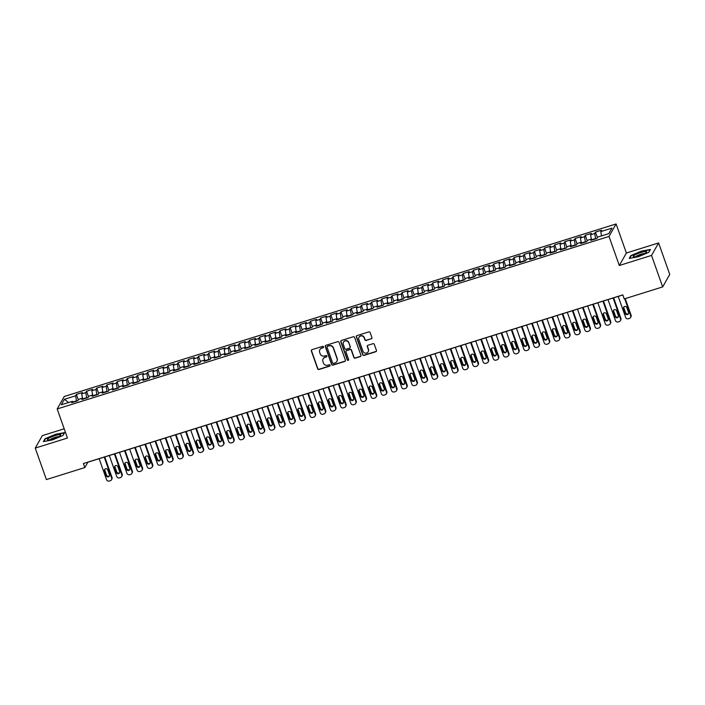 <?xml version="1.0" encoding="UTF-8"?>
<svg xmlns="http://www.w3.org/2000/svg" width="705" height="705" viewBox="0 0 705 705"><rect width="100%" height="100%" fill="white"/><g stroke="black" fill="none" stroke-linecap="round" stroke-linejoin="round"><path stroke-width="1.06" d="M323.551 346.825A0.749 0.723 -150.4 0 0 322.608 346.358L311.998 349.671A1.066 1.031 -150.4 0 0 311.346 350.975L317.664 368.803A1.066 1.031 -150.4 0 0 319.012 369.482L329.623 366.168A0.749 0.723 -150.4 0 0 330.081 365.252A0.749 0.723 -150.4 0 0 329.138 364.776L327.763 365.208A3.419 3.296 -150.4 0 1 323.445 363.04L322.916 361.55A3.419 3.296 -150.4 0 1 324.987 357.382L326.362 356.95A0.749 0.723 -150.4 0 0 326.82 356.043A0.749 0.723 -150.4 0 0 325.869 355.567L324.494 355.999A3.419 3.296 -150.4 0 1 320.176 353.822L319.656 352.341A3.419 3.296 -150.4 0 1 321.727 348.173L323.101 347.741A0.749 0.723 -150.4 0 0 323.551 346.825M371.262 338.902A1.066 1.031 -150.4 0 0 371.914 337.598L370.143 332.593A1.066 1.031 -150.4 0 0 368.794 331.914L357.003 335.598A1.066 1.031 -150.4 0 0 356.351 336.902L362.67 354.738A1.066 1.031 -150.4 0 0 364.018 355.417L375.809 351.724A1.066 1.031 -150.4 0 0 376.452 350.42L374.311 344.384A1.066 1.031 -150.4 0 0 372.963 343.705L367.922 345.283A1.066 1.031 -150.4 0 0 367.27 346.587L368.336 349.583A2.855 2.749 -150.4 0 1 365.428 353.179A2.855 2.749 -150.4 0 1 362.987 351.249L358.827 339.51A2.855 2.749 -150.4 0 1 361.736 335.915A2.855 2.749 -150.4 0 1 364.177 337.845L364.864 339.801A1.066 1.031 -150.4 0 0 366.221 340.48L371.412 338.647A1.066 1.031 -150.4 0 0 371.905 338.303M651.526 255.421L658.602 242.943L626.384 253.016L619.307 265.494L651.526 255.421L662.674 286.909L624.251 298.92L622.823 294.884L83.393 463.529L84.82 467.565L87.852 462.224L622.85 294.954M619.307 265.494L609.014 236.431L57.175 408.962L64.252 396.483L616.091 223.952L609.014 236.431M64.19 428.79L42.326 435.619L35.25 448.098L67.46 438.025L57.175 408.962M35.25 448.098L46.398 479.585L84.82 467.565M339.07 342.304A1.066 1.031 -150.4 0 0 337.721 341.634L325.93 345.318A1.066 1.031 -150.4 0 0 325.287 346.622L331.597 364.45A1.066 1.031 -150.4 0 0 332.945 365.128L344.736 361.445A1.066 1.031 -150.4 0 0 345.38 360.14L339.07 342.304M341.467 340.462L353.258 336.77A1.066 1.031 -150.4 0 1 354.606 337.448L360.916 355.285A1.066 1.031 -150.4 0 1 360.273 356.58L355.223 358.158A1.066 1.031 -150.4 0 1 353.875 357.479L351.319 350.253A1.066 1.031 -150.4 0 0 349.962 349.574L346.622 350.623A1.066 1.031 -150.4 0 0 345.97 351.927L348.64 359.453A0.749 0.723 -150.4 0 1 347.873 360.396A0.749 0.723 -150.4 0 1 347.239 359.885L340.815 341.758A1.066 1.031 -150.4 0 1 341.467 340.462M78.317 399.867L76.387 394.421L75.602 395.805L64.411 399.303L61.291 404.802L72.483 401.304L71.698 402.696L77.806 400.784L78.59 399.391L82.661 398.122L81.877 399.506L87.984 397.602L88.768 396.21L92.84 394.941L92.055 396.325L98.162 394.421L98.947 393.029L103.018 391.76L102.234 393.143L108.332 391.24L109.125 389.847L113.197 388.578L112.403 389.962L118.51 388.058L119.304 386.666L123.375 385.397L122.582 386.781L128.689 384.868L129.482 383.485L133.553 382.216L132.76 383.599L138.867 381.687L139.66 380.303L143.732 379.026L142.939 380.418L149.046 378.506L149.839 377.122L153.91 375.844L153.117 377.237L159.224 375.324L160.009 373.941L164.08 372.663L163.296 374.055L169.403 372.143L170.187 370.76L174.258 369.482L173.474 370.874L179.581 368.962L180.365 367.578L184.437 366.3L183.653 367.693L189.76 365.78L190.544 364.388L194.615 363.119L193.831 364.503L199.938 362.599L200.722 361.207L204.794 359.938L204.009 361.321L210.116 359.418L210.901 358.025L214.972 356.756L214.188 358.14L220.295 356.236L221.079 354.844L225.151 353.575L224.366 354.959L230.473 353.055L231.258 351.663L235.329 350.394L234.545 351.777L240.652 349.865L241.436 348.481L245.507 347.212L244.723 348.596L250.83 346.684L251.614 345.3L255.686 344.022L254.902 345.415L261.009 343.502L261.793 342.119L265.864 340.841L265.08 342.233L271.187 340.321L271.971 338.938L276.043 337.66L275.258 339.052L281.357 337.14L282.15 335.756L286.221 334.478L285.428 335.871L291.535 333.958L292.328 332.575L296.4 331.297L295.606 332.689L301.714 330.777L302.507 329.385L306.578 328.116L305.785 329.499L311.892 327.596L312.685 326.204L316.757 324.935L315.963 326.318L322.07 324.415L322.864 323.022L326.935 321.753L326.142 323.137L332.249 321.233L333.042 319.841L337.105 318.572L336.32 319.955L342.427 318.052L343.212 316.66L347.283 315.391L346.499 316.774L352.606 314.862L353.39 313.478L357.461 312.209L356.677 313.593L362.784 311.68L363.568 310.297L367.64 309.019L366.856 310.411L372.963 308.499L373.747 307.116L377.818 305.838L377.034 307.23L383.141 305.318L383.925 303.934L387.997 302.656L387.212 304.049L393.32 302.137L394.104 300.753L398.175 299.475L397.391 300.868L403.498 298.955L404.282 297.572L408.354 296.294L407.569 297.686L413.676 295.774L414.461 294.382L418.532 293.113L417.748 294.496L423.855 292.593L424.639 291.2L428.711 289.931L427.926 291.315L434.033 289.411L434.818 288.019L438.889 286.75L438.105 288.133L444.212 286.23L444.996 284.838L449.067 283.569L448.283 284.952L454.39 283.04L455.174 281.656L459.246 280.387L458.453 281.771L464.56 279.859L465.353 278.475L469.424 277.206L468.631 278.59L474.738 276.677L475.531 275.294L479.603 274.016L478.81 275.408L484.917 273.496L485.71 272.112L489.781 270.835L488.988 272.227L495.095 270.315L495.888 268.931L499.96 267.653L499.166 269.046L505.274 267.133L506.067 265.75L510.138 264.472L509.345 265.864L515.452 263.952L516.236 262.568L520.308 261.291L519.523 262.683L525.63 260.771L526.415 259.378L530.486 258.109L529.702 259.493L535.809 257.589L536.593 256.197L540.664 254.928L539.88 256.312L545.987 254.408L546.772 253.016L550.843 251.747L550.059 253.13L556.166 251.227L556.95 249.834L561.021 248.565L560.237 249.949L566.344 248.037L567.128 246.653L571.2 245.384L570.415 246.768L576.523 244.855L577.307 243.472L581.378 242.203L580.594 243.586L586.701 241.674L587.485 240.29L591.557 239.013L590.772 240.405L596.879 238.493L597.664 237.109L608.856 233.611L611.975 228.112L600.783 231.61L601.506 235.902M76.387 394.421L82.494 392.509L81.709 393.892L85.781 392.623L86.741 397.99M88.495 396.686L86.565 391.24L85.781 392.623M86.565 391.24L92.672 389.327L91.888 390.711L95.959 389.442L96.92 394.809M98.674 393.505L96.744 388.058L95.959 389.442M96.744 388.058L102.851 386.146L102.066 387.53L106.138 386.261L107.098 391.627M108.852 390.323L106.922 384.868L106.138 386.261M106.922 384.868L113.029 382.965L112.245 384.348L116.316 383.079L117.277 388.437M119.03 387.142L117.1 381.687L116.316 383.079M117.1 381.687L123.208 379.783L122.423 381.167L126.495 379.898L127.455 385.256M129.209 383.961L127.279 378.506L126.495 379.898M127.279 378.506L133.386 376.602L132.602 377.986L136.673 376.717L137.634 382.075M139.387 380.779L137.457 375.324L136.673 376.717M137.457 375.324L143.564 373.421L142.78 374.804L146.851 373.535L147.812 378.893M149.566 377.598L147.636 372.143L146.851 373.535M147.636 372.143L153.743 370.231L152.959 371.623L157.03 370.345L157.99 375.712M159.744 374.417L157.814 368.962L157.03 370.345M157.814 368.962L163.921 367.049L163.128 368.442L167.2 367.164L168.169 372.531M169.923 371.235L167.993 365.78L167.2 367.164M167.993 365.78L174.1 363.868L173.307 365.26L177.378 363.983L178.339 369.349M180.101 368.045L178.171 362.599L177.378 363.983M178.171 362.599L184.278 360.687L183.485 362.079L187.556 360.801L188.517 366.168M190.279 364.864L188.35 359.418L187.556 360.801M188.35 359.418L194.457 357.505L193.663 358.889L197.735 357.62L198.695 362.987M200.458 361.683L198.528 356.236L197.735 357.62M198.528 356.236L204.635 354.324L203.842 355.708L207.913 354.439L208.874 359.806M210.636 358.501L208.706 353.055L207.913 354.439M208.706 353.055L214.813 351.143L214.02 352.526L218.092 351.257L219.052 356.624M220.815 355.32L218.876 349.865L218.092 351.257M218.876 349.865L224.983 347.962L224.199 349.345L228.27 348.076L229.231 353.434M230.984 352.139L229.055 346.684L228.27 348.076M229.055 346.684L235.162 344.78L234.377 346.164L238.449 344.895L239.409 350.253M241.163 348.957L239.233 343.502L238.449 344.895M239.233 343.502L245.34 341.599L244.556 342.982L248.627 341.714L249.588 347.071M251.341 345.776L249.411 340.321L248.627 341.714M249.411 340.321L255.518 338.418L254.734 339.801L258.805 338.532L259.766 343.89M261.52 342.595L259.59 337.14L258.805 338.532M259.59 337.14L265.697 335.227L264.913 336.62L268.984 335.342L269.945 340.709M271.698 339.413L269.768 333.958L268.984 335.342M269.768 333.958L275.875 332.046L275.091 333.439L279.162 332.161L280.123 337.528M281.877 336.232L279.947 330.777L279.162 332.161M279.947 330.777L286.054 328.865L285.269 330.257L289.341 328.979L290.301 334.346M292.055 333.042L290.125 327.596L289.341 328.979M290.125 327.596L296.232 325.684L295.448 327.076L299.519 325.798L300.48 331.165M302.233 329.861L300.304 324.415L299.519 325.798M300.304 324.415L306.411 322.502L305.626 323.886L309.698 322.617L310.658 327.984M312.412 326.679L310.482 321.233L309.698 322.617M310.482 321.233L316.589 319.321L315.805 320.704L319.876 319.435L320.837 324.802M322.59 323.498L320.66 318.052L319.876 319.435M320.66 318.052L326.767 316.14L325.983 317.523L330.055 316.254L331.015 321.621M332.769 320.317L330.839 314.862L330.055 316.254M330.839 314.862L336.946 312.958L336.153 314.342L340.224 313.073L341.194 318.431M342.947 317.135L341.017 311.68L340.224 313.073M341.017 311.68L347.124 309.777L346.331 311.161L350.403 309.892L351.363 315.25M353.126 313.954L351.196 308.499L350.403 309.892M351.196 308.499L357.303 306.596L356.51 307.979L360.581 306.71L361.542 312.068M363.304 310.773L361.374 305.318L360.581 306.71M361.374 305.318L367.481 303.414L366.688 304.798L370.76 303.529L371.72 308.887M373.483 307.591L371.553 302.137L370.76 303.529M371.553 302.137L377.66 300.224L376.867 301.617L380.938 300.339L381.899 305.706M383.661 304.41L381.731 298.955L380.938 300.339M381.731 298.955L387.838 297.043L387.045 298.435L391.116 297.157L392.077 302.524M393.839 301.229L391.91 295.774L391.116 297.157M391.91 295.774L398.008 293.862L397.223 295.254L401.295 293.976L402.255 299.343M404.018 298.039L402.079 292.593L401.295 293.976M402.079 292.593L408.186 290.68L407.402 292.073L411.473 290.795L412.434 296.162M414.188 294.857L412.258 289.411L411.473 290.795M412.258 289.411L418.365 287.499L417.58 288.883L421.652 287.614L422.612 292.98M424.366 291.676L422.436 286.23L421.652 287.614M422.436 286.23L428.543 284.318L427.759 285.701L431.83 284.432L432.791 289.799M434.544 288.495L432.614 283.049L431.83 284.432M432.614 283.049L438.721 281.136L437.937 282.52L442.009 281.251L442.969 286.618M444.723 285.313L442.793 279.859L442.009 281.251M442.793 279.859L448.9 277.955L448.116 279.339L452.187 278.07L453.148 283.428M454.901 282.132L452.971 276.677L452.187 278.07M452.971 276.677L459.078 274.774L458.294 276.157L462.365 274.888L463.326 280.246M465.08 278.951L463.15 273.496L462.365 274.888M463.15 273.496L469.257 271.592L468.473 272.976L472.544 271.707L473.504 277.065M475.258 275.77L473.328 270.315L472.544 271.707M473.328 270.315L479.435 268.411L478.651 269.795L482.722 268.517L483.683 273.884M485.437 272.588L483.507 267.133L482.722 268.517M483.507 267.133L489.614 265.221L488.829 266.613L492.901 265.336L493.861 270.702M495.615 269.407L493.685 263.952L492.901 265.336M493.685 263.952L499.792 262.04L499.008 263.432L503.079 262.154L504.04 267.521M505.793 266.226L503.863 260.771L503.079 262.154M503.863 260.771L509.971 258.858L509.186 260.251L513.258 258.973L514.218 264.34M515.972 263.036L514.042 257.589L513.258 258.973M514.042 257.589L520.149 255.677L519.356 257.069L523.427 255.792L524.397 261.158M526.15 259.854L524.22 254.408L523.427 255.792M524.22 254.408L530.327 252.496L529.534 253.879L533.606 252.61L534.566 257.977M536.329 256.673L534.399 251.227L533.606 252.61M534.399 251.227L540.506 249.314L539.713 250.698L543.784 249.429L544.745 254.796M546.507 253.492L544.577 248.045L543.784 249.429M544.577 248.045L550.684 246.133L549.891 247.517L553.963 246.248L554.923 251.614M556.686 250.31L554.756 244.855L553.963 246.248M554.756 244.855L560.863 242.952L560.07 244.335L564.141 243.066L565.102 248.424M566.864 247.129L564.934 241.674L564.141 243.066M564.934 241.674L571.032 239.77L570.248 241.154L574.319 239.885L575.28 245.243M577.042 243.948L575.104 238.493L574.319 239.885M575.104 238.493L581.211 236.589L580.426 237.973L584.498 236.704L585.458 242.062M587.212 240.766L585.282 235.311L584.498 236.704M585.282 235.311L591.389 233.399L590.605 234.791L594.676 233.514L595.637 238.88M597.391 237.585L595.461 232.13L594.676 233.514M595.461 232.13L601.568 230.218L600.783 231.61M591.557 239.013L592.182 239.964M581.378 242.203L582.004 243.146M595.531 238.572L591.997 239.674M590.605 234.791L591.328 239.092M571.2 245.384L571.826 246.327M585.353 241.753L581.819 242.855M580.426 237.973L581.149 242.273M561.021 248.565L561.656 249.508M575.174 244.935L571.64 246.045M570.248 241.154L570.971 245.455M550.843 251.747L551.477 252.69M564.996 248.116L561.462 249.226M560.07 244.335L560.792 248.636M540.664 254.928L541.299 255.871M554.817 251.297L551.284 252.408M549.891 247.517L550.614 251.817M530.486 258.109L531.121 259.052M544.639 254.487L541.105 255.589M539.713 250.698L540.444 254.999M520.308 261.291L520.942 262.234M534.461 257.669L530.927 258.77M529.534 253.879L530.266 258.18M510.138 264.472L510.764 265.415M524.282 260.85L520.748 261.952M519.356 257.069L520.087 261.361M499.96 267.653L500.585 268.596M514.104 264.031L510.57 265.133M509.186 260.251L509.909 264.542M489.781 270.835L490.407 271.786M503.925 267.213L500.391 268.314M499.008 263.432L499.73 267.724M479.603 274.016L480.228 274.968M493.747 270.394L490.213 271.495M488.829 266.613L489.552 270.905M469.424 277.206L470.05 278.149M483.568 273.575L480.043 274.677M478.651 269.795L479.374 274.095M459.246 280.387L459.872 281.33M473.39 276.757L469.865 277.858M468.473 272.976L469.195 277.276M449.067 283.569L449.693 284.512M463.211 279.938L459.686 281.048M458.294 276.157L459.017 280.458M438.889 286.75L439.515 287.693M453.042 283.119L449.508 284.23M448.116 279.339L448.838 283.639M428.711 289.931L429.336 290.874M442.863 286.3L439.33 287.411M437.937 282.52L438.66 286.82M418.532 293.113L419.158 294.055M432.685 289.491L429.151 290.592M427.759 285.701L428.481 290.002M408.354 296.294L408.979 297.237M422.506 292.672L418.973 293.774M417.58 288.883L418.303 293.183M398.175 299.475L398.801 300.418M412.328 295.853L408.794 296.955M407.402 292.073L408.125 296.364M387.997 302.656L388.631 303.599M402.15 299.035L398.616 300.136M397.223 295.254L397.946 299.546M377.818 305.838L378.453 306.79M391.971 302.216L388.437 303.317M387.045 298.435L387.768 302.727M367.64 309.019L368.274 309.971M381.793 305.397L378.259 306.499M376.867 301.617L377.589 305.908M357.461 312.209L358.096 313.152M371.614 308.579L368.08 309.68M366.688 304.798L367.411 309.098M347.283 315.391L347.918 316.333M361.436 311.76L357.902 312.87M356.51 307.979L357.241 312.28M337.105 318.572L337.739 319.515M351.257 314.941L347.724 316.051M346.331 311.161L347.063 315.461M326.935 321.753L327.561 322.696M341.079 318.122L337.545 319.233M336.153 314.342L336.884 318.642M316.757 324.935L317.382 325.877M330.901 321.304L327.367 322.414M325.983 317.523L326.706 321.824M306.578 328.116L307.204 329.059M320.722 324.494L317.188 325.595M315.805 320.704L316.527 325.005M296.4 331.297L297.025 332.24M310.544 327.675L307.019 328.777M305.626 323.886L306.349 328.186M286.221 334.478L286.847 335.421M300.365 330.856L296.84 331.958M295.448 327.076L296.171 331.368M276.043 337.66L276.668 338.603M290.187 334.038L286.662 335.139M285.269 330.257L285.992 334.549M265.864 340.841L266.49 341.793M280.008 337.219L276.483 338.321M275.091 333.439L275.814 337.73M255.686 344.022L256.312 344.974M269.839 340.4L266.305 341.502M264.913 336.62L265.635 340.912M245.507 347.212L246.133 348.155M259.66 343.582L256.126 344.683M254.734 339.801L255.457 344.102M235.329 350.394L235.955 351.337M249.482 346.763L245.948 347.873M244.556 342.982L245.278 347.283M225.151 353.575L225.776 354.518M239.303 349.944L235.77 351.055M234.377 346.164L235.1 350.464M214.972 356.756L215.598 357.699M229.125 353.126L225.591 354.236M224.199 349.345L224.921 353.646M204.794 359.938L205.428 360.881M218.947 356.307L215.413 357.417M214.02 352.526L214.743 356.827M194.615 363.119L195.25 364.062M208.768 359.497L205.234 360.599M203.842 355.708L204.565 360.008M184.437 366.3L185.071 367.243M198.59 362.678L195.056 363.78M193.663 358.889L194.386 363.19M174.258 369.482L174.893 370.425M188.411 365.86L184.877 366.961M183.485 362.079L184.216 366.371M164.08 372.663L164.714 373.606M178.233 369.041L174.699 370.143M173.307 365.26L174.038 369.552M153.91 375.844L154.536 376.796M168.054 372.222L164.521 373.324M163.128 368.442L163.86 372.733M143.732 379.026L144.358 379.977M157.876 375.404L154.342 376.505M152.959 371.623L153.681 375.915M133.553 382.216L134.179 383.159M147.697 378.585L144.164 379.687M142.78 374.804L143.503 379.105M123.375 385.397L124.001 386.34M137.519 381.766L133.985 382.877M132.602 377.986L133.324 382.286M113.197 388.578L113.822 389.521M127.341 384.948L123.816 386.058M122.423 381.167L123.146 385.468M103.018 391.76L103.644 392.703M117.162 388.129L113.637 389.239M112.245 384.348L112.967 388.649M92.84 394.941L93.465 395.884M106.984 391.31L103.459 392.421M102.066 387.53L102.789 391.83M82.661 398.122L83.287 399.065M96.814 394.5L93.28 395.602M91.888 390.711L92.611 395.012M72.483 401.304L73.108 402.247M86.636 397.682L83.102 398.783M81.709 393.892L82.432 398.193M662.674 286.909L669.75 274.43L658.602 242.943M626.384 253.016L616.091 223.952M75.602 395.805L76.563 401.171M76.457 400.863L72.923 401.965M64.411 399.303L68.588 402.52M64.631 432.614L55.616 434.262L44.988 438.757L43.375 441.594L52.399 439.938L63.018 435.452L64.631 432.614M630.825 255.589L629.221 258.427L638.236 256.779L648.864 252.284L650.468 249.447L641.453 251.103L630.825 255.589L630.993 256.065M323.569 347.283A0.749 0.723 -150.4 0 1 323.243 347.486L321.868 347.918A3.419 3.296 -150.4 0 0 319.955 349.53M323.216 358.739A3.419 3.296 -150.4 0 1 325.137 357.127L326.503 356.695A0.749 0.723 -150.4 0 0 326.829 356.492M311.495 350.015A1.066 1.031 -150.4 0 0 311.495 350.72L317.805 368.548A1.066 1.031 -150.4 0 0 319.154 369.226L329.773 365.913A0.749 0.723 -150.4 0 0 330.09 365.71M325.437 345.661A1.066 1.031 -150.4 0 0 325.428 346.367L331.738 364.194A1.066 1.031 -150.4 0 0 333.095 364.873L344.877 361.189A1.066 1.031 -150.4 0 0 345.38 360.845M327.525 346.358A0.749 0.723 -150.4 0 0 327.067 347.274L332.61 362.925A0.749 0.723 -150.4 0 0 333.553 363.392L335.007 362.943A3.419 3.296 -150.4 0 0 337.078 358.774L333.289 348.076A3.419 3.296 -150.4 0 0 328.971 345.908L327.666 346.102A0.749 0.723 -150.4 0 0 327.199 346.56M336.919 361.33A3.419 3.296 -150.4 0 0 337.219 358.519L337.078 358.774M327.666 346.102L329.112 345.653A3.419 3.296 -150.4 0 1 333.43 347.821L337.219 358.519M346.12 350.958A1.066 1.031 -150.4 0 1 346.763 350.367L350.112 349.319A1.066 1.031 -150.4 0 1 351.46 349.997L354.016 357.232A1.066 1.031 -150.4 0 0 355.373 357.911L360.414 356.333A1.066 1.031 -150.4 0 0 360.916 355.99M340.973 340.797A1.066 1.031 -150.4 0 0 340.964 341.511L347.38 359.638A0.749 0.723 -150.4 0 0 348.649 359.902M348.658 342.745A2.855 2.749 -150.4 0 0 343.502 342.172A2.855 2.749 -150.4 0 0 343.317 344.419L344.78 348.552A1.066 1.031 -150.4 0 0 346.129 349.231L349.477 348.191A1.066 1.031 -150.4 0 0 350.121 346.886L348.799 342.498A2.855 2.749 -150.4 0 0 343.573 342.048M350.112 347.591A1.066 1.031 -150.4 0 0 350.27 346.631L350.121 346.886M348.799 342.498L350.27 346.631M359.092 337.14A2.855 2.749 -150.4 0 1 364.318 337.589L365.014 339.546A1.066 1.031 -150.4 0 0 366.362 340.224L371.412 338.647M368.213 351.698A2.855 2.749 -150.4 0 0 368.477 349.327L368.336 349.583M367.42 345.626A1.066 1.031 -150.4 0 0 367.42 346.331L368.477 349.327M356.501 335.941A1.066 1.031 -150.4 0 0 356.501 336.646L362.811 354.483A1.066 1.031 -150.4 0 0 364.159 355.161L375.95 351.469A1.066 1.031 -150.4 0 0 376.444 351.134M45.155 439.233L44.988 438.757M104.217 457.104L111.646 478.078A2.177 2.097 -150.4 0 1 110.324 480.731L109.31 481.048A2.177 2.097 -150.4 0 1 106.552 479.664L99.132 458.699M104.745 456.946L112.007 477.435A2.177 2.097 29.6 0 1 111.866 479.144L111.505 479.788M104.798 469.239A1.745 1.674 -150.4 0 0 104.833 470.261L106.543 475.108A1.745 1.674 -150.4 0 0 109.469 475.76M109.442 474.729L107.724 469.883A1.745 1.674 -150.4 0 0 104.587 469.53A1.745 1.674 -150.4 0 0 104.472 470.905L106.182 475.743A1.745 1.674 -150.4 0 0 109.328 476.095A1.745 1.674 -150.4 0 0 109.442 474.729M114.395 453.923L121.824 474.888A2.177 2.097 -150.4 0 1 120.502 477.549L119.48 477.867A2.177 2.097 -150.4 0 1 116.73 476.483L109.31 455.518M114.924 453.756L122.185 474.253A2.177 2.097 29.6 0 1 122.044 475.963L121.683 476.606M114.977 466.058A1.745 1.674 -150.4 0 0 115.012 467.08L116.722 471.927A1.745 1.674 -150.4 0 0 119.647 472.579M119.621 471.548L117.902 466.701A1.745 1.674 -150.4 0 0 114.765 466.349A1.745 1.674 -150.4 0 0 114.651 467.723L116.36 472.562A1.745 1.674 -150.4 0 0 119.506 472.914A1.745 1.674 -150.4 0 0 119.621 471.548M124.574 450.742L132.002 471.707A2.177 2.097 -150.4 0 1 130.681 474.368L129.658 474.685A2.177 2.097 -150.4 0 1 126.909 473.302L119.489 452.337M125.102 450.574L132.364 471.072A2.177 2.097 29.6 0 1 132.223 472.782L131.861 473.416M125.155 462.868A1.745 1.674 -150.4 0 0 125.19 463.899L126.9 468.746A1.745 1.674 -150.4 0 0 129.826 469.389M129.799 468.367L128.081 463.52A1.745 1.674 -150.4 0 0 124.944 463.167A1.745 1.674 -150.4 0 0 124.829 464.542L126.539 469.38A1.745 1.674 -150.4 0 0 129.685 469.733A1.745 1.674 -150.4 0 0 129.799 468.367M60.278 434.685A7.076 1.269 -19.5 0 0 51.58 436.906A7.076 1.269 -19.5 0 0 47.878 439.92A7.076 1.269 -19.5 0 0 47.887 439.92A7.076 1.269 -19.5 0 0 54.497 438.501A7.076 1.269 -19.5 0 0 60.533 435.443A7.076 1.269 -19.5 0 0 60.278 434.685M58.7 436.703A4.847 0.872 -19.5 0 0 54.206 437.673A4.847 0.872 -19.5 0 0 50.099 439.744M43.869 441.497L45.34 438.907L55.633 434.553L64.375 432.958L62.939 435.487M646.115 251.526A7.076 1.269 -19.5 0 0 637.426 253.738A7.076 1.269 -19.5 0 0 633.716 256.761A7.076 1.269 -19.5 0 0 633.725 256.761A7.076 1.269 -19.5 0 0 640.343 255.342A7.076 1.269 -19.5 0 0 646.379 252.284A7.076 1.269 -19.5 0 0 646.115 251.526M644.537 253.536A4.847 0.872 -19.5 0 0 640.052 254.514A4.847 0.872 -19.5 0 0 635.945 256.585M629.706 258.338L631.178 255.739L641.479 251.394L650.213 249.79L648.776 252.319M134.752 447.56L142.181 468.525A2.177 2.097 -150.4 0 1 140.859 471.187L139.837 471.504A2.177 2.097 -150.4 0 1 137.087 470.12L129.667 449.156M135.281 447.393L142.542 467.891A2.177 2.097 29.6 0 1 142.401 469.601L142.04 470.235M135.334 459.686A1.745 1.674 -150.4 0 0 135.369 460.717L137.078 465.564A1.745 1.674 -150.4 0 0 140.004 466.208M139.978 465.185L138.259 460.339A1.745 1.674 -150.4 0 0 135.113 459.986A1.745 1.674 -150.4 0 0 135.007 461.352L136.717 466.199A1.745 1.674 -150.4 0 0 139.863 466.551A1.745 1.674 -150.4 0 0 139.978 465.185M144.93 444.379L152.359 465.344A2.177 2.097 -150.4 0 1 151.037 467.997L150.015 468.323A2.177 2.097 -150.4 0 1 147.266 466.939L139.846 445.965M145.459 444.212L152.721 464.71A2.177 2.097 29.6 0 1 152.571 466.419L152.209 467.054M145.512 456.505A1.745 1.674 -150.4 0 0 145.538 457.536L147.257 462.383A1.745 1.674 -150.4 0 0 150.183 463.026M150.156 461.995L148.438 457.157A1.745 1.674 -150.4 0 0 145.292 456.805A1.745 1.674 -150.4 0 0 145.177 458.171L146.896 463.018A1.745 1.674 -150.4 0 0 150.042 463.37A1.745 1.674 -150.4 0 0 150.156 461.995M155.109 441.198L162.538 462.163A2.177 2.097 -150.4 0 1 161.216 464.815L160.194 465.133A2.177 2.097 -150.4 0 1 157.444 463.758L150.024 442.784M155.638 441.03L162.899 461.528A2.177 2.097 29.6 0 1 162.749 463.238L162.388 463.872M155.69 453.324A1.745 1.674 -150.4 0 0 155.717 454.355L157.435 459.202A1.745 1.674 -150.4 0 0 160.361 459.845M160.335 458.814L158.616 453.976A1.745 1.674 -150.4 0 0 155.47 453.623A1.745 1.674 -150.4 0 0 155.356 454.989L157.074 459.836A1.745 1.674 -150.4 0 0 160.22 460.189A1.745 1.674 -150.4 0 0 160.335 458.814M165.287 438.017L172.716 458.981A2.177 2.097 -150.4 0 1 171.394 461.634L170.372 461.951A2.177 2.097 -150.4 0 1 167.623 460.576L160.202 439.603M165.816 437.849L173.078 458.347A2.177 2.097 29.6 0 1 172.928 460.057L172.566 460.691M165.869 450.142A1.745 1.674 -150.4 0 0 165.895 451.174L167.614 456.02A1.745 1.674 -150.4 0 0 170.54 456.664M170.513 455.633L168.795 450.795A1.745 1.674 -150.4 0 0 165.649 450.442A1.745 1.674 -150.4 0 0 165.534 451.808L167.252 456.655A1.745 1.674 -150.4 0 0 170.399 457.007A1.745 1.674 -150.4 0 0 170.513 455.633M175.466 434.835L182.886 455.8A2.177 2.097 -150.4 0 1 181.573 458.453L180.55 458.77A2.177 2.097 -150.4 0 1 177.801 457.386L170.372 436.421M175.994 434.668L183.247 455.166A2.177 2.097 29.6 0 1 183.106 456.875L182.745 457.51M176.047 446.961A1.745 1.674 -150.4 0 0 176.074 447.992L177.792 452.839A1.745 1.674 -150.4 0 0 180.718 453.482M180.691 452.451L178.973 447.613A1.745 1.674 -150.4 0 0 175.827 447.261A1.745 1.674 -150.4 0 0 175.712 448.627L177.431 453.474A1.745 1.674 -150.4 0 0 180.577 453.817A1.745 1.674 -150.4 0 0 180.691 452.451M185.644 431.654L193.064 452.619A2.177 2.097 -150.4 0 1 191.751 455.271L190.729 455.589A2.177 2.097 -150.4 0 1 187.979 454.205L180.55 433.24M186.173 431.486L193.426 451.984A2.177 2.097 29.6 0 1 193.285 453.694L192.923 454.328M186.226 443.78A1.745 1.674 -150.4 0 0 186.252 444.811L187.971 449.649A1.745 1.674 -150.4 0 0 190.896 450.301M190.861 449.27L189.151 444.423A1.745 1.674 -150.4 0 0 186.005 444.079A1.745 1.674 -150.4 0 0 185.891 445.445L187.609 450.292A1.745 1.674 -150.4 0 0 190.755 450.636A1.745 1.674 -150.4 0 0 190.861 449.27M195.823 428.464L203.243 449.438A2.177 2.097 -150.4 0 1 201.921 452.09L200.907 452.407A2.177 2.097 -150.4 0 1 198.158 451.024L190.729 430.059M196.351 428.305L203.604 448.803A2.177 2.097 29.6 0 1 203.463 450.513L203.102 451.147M196.404 440.599A1.745 1.674 -150.4 0 0 196.431 441.63L198.149 446.468A1.745 1.674 -150.4 0 0 201.075 447.12M201.04 446.089L199.33 441.242A1.745 1.674 -150.4 0 0 196.184 440.898A1.745 1.674 -150.4 0 0 196.069 442.264L197.788 447.111A1.745 1.674 -150.4 0 0 200.934 447.455A1.745 1.674 -150.4 0 0 201.04 446.089M206.001 425.282L213.421 446.256A2.177 2.097 -150.4 0 1 212.099 448.909L211.086 449.226A2.177 2.097 -150.4 0 1 208.336 447.842L200.907 426.877M206.53 425.124L213.782 445.613A2.177 2.097 29.6 0 1 213.641 447.331L213.28 447.966M206.583 437.417A1.745 1.674 -150.4 0 0 206.609 438.448L208.327 443.286A1.745 1.674 -150.4 0 0 211.253 443.938M211.218 442.907L209.508 438.061A1.745 1.674 -150.4 0 0 206.362 437.717A1.745 1.674 -150.4 0 0 206.248 439.083L207.966 443.921A1.745 1.674 -150.4 0 0 211.103 444.273A1.745 1.674 -150.4 0 0 211.218 442.907M216.179 422.101L223.6 443.075A2.177 2.097 -150.4 0 1 222.278 445.727L221.264 446.045A2.177 2.097 -150.4 0 1 218.515 444.661L211.086 423.696M216.708 421.942L223.961 442.432A2.177 2.097 29.6 0 1 223.82 444.141L223.459 444.785M216.761 434.236A1.745 1.674 -150.4 0 0 216.787 435.258L218.506 440.105A1.745 1.674 -150.4 0 0 221.432 440.757M221.396 439.726L219.687 434.879A1.745 1.674 -150.4 0 0 216.541 434.527A1.745 1.674 -150.4 0 0 216.426 435.901L218.145 440.74A1.745 1.674 -150.4 0 0 221.282 441.092A1.745 1.674 -150.4 0 0 221.396 439.726M226.358 418.92L233.778 439.885A2.177 2.097 -150.4 0 1 232.456 442.546L231.443 442.863A2.177 2.097 -150.4 0 1 228.693 441.48L221.264 420.515M226.887 418.752L234.139 439.25A2.177 2.097 29.6 0 1 233.998 440.96L233.637 441.603M226.939 431.055A1.745 1.674 -150.4 0 0 226.966 432.077L228.684 436.924A1.745 1.674 -150.4 0 0 231.61 437.576M231.575 436.545L229.865 431.698A1.745 1.674 -150.4 0 0 226.719 431.345A1.745 1.674 -150.4 0 0 226.605 432.72L228.323 437.558A1.745 1.674 -150.4 0 0 231.46 437.911A1.745 1.674 -150.4 0 0 231.575 436.545M236.536 415.738L243.956 436.703A2.177 2.097 -150.4 0 1 242.635 439.365L241.621 439.682A2.177 2.097 -150.4 0 1 238.872 438.298L231.443 417.334M237.056 415.571L244.318 436.069A2.177 2.097 29.6 0 1 244.177 437.779L243.815 438.413M237.118 427.864A1.745 1.674 -150.4 0 0 237.144 428.896L238.863 433.742A1.745 1.674 -150.4 0 0 241.789 434.386M241.753 433.363L240.044 428.517A1.745 1.674 -150.4 0 0 236.898 428.164A1.745 1.674 -150.4 0 0 236.783 429.539L238.501 434.377A1.745 1.674 -150.4 0 0 241.639 434.729A1.745 1.674 -150.4 0 0 241.753 433.363M246.715 412.557L254.135 433.522A2.177 2.097 -150.4 0 1 252.813 436.183L251.8 436.501A2.177 2.097 -150.4 0 1 249.05 435.117L241.621 414.152M247.235 412.39L254.496 432.888A2.177 2.097 29.6 0 1 254.355 434.597L253.994 435.232M247.288 424.683A1.745 1.674 -150.4 0 0 247.323 425.714L249.041 430.561A1.745 1.674 -150.4 0 0 251.967 431.204M251.932 430.182L250.213 425.335A1.745 1.674 -150.4 0 0 247.076 424.983A1.745 1.674 -150.4 0 0 246.962 426.349L248.68 431.196A1.745 1.674 -150.4 0 0 251.817 431.548A1.745 1.674 -150.4 0 0 251.932 430.182M256.884 409.376L264.313 430.341A2.177 2.097 -150.4 0 1 262.991 432.993L261.978 433.319A2.177 2.097 -150.4 0 1 259.228 431.936L251.8 410.962M257.413 409.208L264.675 429.706A2.177 2.097 29.6 0 1 264.534 431.416L264.172 432.05M257.466 421.502A1.745 1.674 -150.4 0 0 257.501 422.533L259.211 427.38A1.745 1.674 -150.4 0 0 262.145 428.023M262.11 426.992L260.392 422.154A1.745 1.674 -150.4 0 0 257.255 421.801A1.745 1.674 -150.4 0 0 257.14 423.167L258.858 428.014A1.745 1.674 -150.4 0 0 261.996 428.367A1.745 1.674 -150.4 0 0 262.11 426.992M267.063 406.195L274.492 427.16A2.177 2.097 -150.4 0 1 273.17 429.812L272.156 430.129A2.177 2.097 -150.4 0 1 269.398 428.755L261.978 407.781M267.592 406.027L274.853 426.525A2.177 2.097 29.6 0 1 274.712 428.235L274.351 428.869M267.644 418.321A1.745 1.674 -150.4 0 0 267.68 419.352L269.389 424.199A1.745 1.674 -150.4 0 0 272.315 424.842M272.289 423.811L270.57 418.973A1.745 1.674 -150.4 0 0 267.433 418.62A1.745 1.674 -150.4 0 0 267.318 419.986L269.028 424.833A1.745 1.674 -150.4 0 0 272.174 425.185A1.745 1.674 -150.4 0 0 272.289 423.811M277.241 403.013L284.67 423.978A2.177 2.097 -150.4 0 1 283.348 426.631L282.335 426.948A2.177 2.097 -150.4 0 1 279.577 425.573L272.156 404.599M277.77 402.846L285.031 423.344A2.177 2.097 29.6 0 1 284.89 425.053L284.529 425.688M277.823 415.139A1.745 1.674 -150.4 0 0 277.858 416.17L279.568 421.017A1.745 1.674 -150.4 0 0 282.493 421.661M282.467 420.629L280.749 415.791A1.745 1.674 -150.4 0 0 277.611 415.439A1.745 1.674 -150.4 0 0 277.497 416.805L279.206 421.652A1.745 1.674 -150.4 0 0 282.352 422.004A1.745 1.674 -150.4 0 0 282.467 420.629M287.42 399.832L294.849 420.797A2.177 2.097 -150.4 0 1 293.527 423.449L292.505 423.767A2.177 2.097 -150.4 0 1 289.755 422.383L282.335 401.418M287.948 399.664L295.21 420.162A2.177 2.097 29.6 0 1 295.069 421.872L294.708 422.506M288.001 411.958A1.745 1.674 -150.4 0 0 288.037 412.989L289.746 417.836A1.745 1.674 -150.4 0 0 292.672 418.479M292.645 417.448L290.927 412.61A1.745 1.674 -150.4 0 0 287.79 412.258A1.745 1.674 -150.4 0 0 287.675 413.623L289.385 418.47A1.745 1.674 -150.4 0 0 292.531 418.814A1.745 1.674 -150.4 0 0 292.645 417.448M297.598 396.651L305.027 417.616A2.177 2.097 -150.4 0 1 303.705 420.268L302.683 420.585A2.177 2.097 -150.4 0 1 299.933 419.202L292.513 398.237M298.127 396.483L305.388 416.981A2.177 2.097 29.6 0 1 305.247 418.691L304.886 419.325M298.18 408.777A1.745 1.674 -150.4 0 0 298.215 409.808L299.925 414.646A1.745 1.674 -150.4 0 0 302.85 415.298M302.824 414.267L301.106 409.42A1.745 1.674 -150.4 0 0 297.968 409.076A1.745 1.674 -150.4 0 0 297.854 410.442L299.563 415.289A1.745 1.674 -150.4 0 0 302.709 415.633A1.745 1.674 -150.4 0 0 302.824 414.267M307.777 393.461L315.205 414.434A2.177 2.097 -150.4 0 1 313.884 417.087L312.861 417.404A2.177 2.097 -150.4 0 1 310.112 416.02L302.692 395.056M308.305 393.302L315.567 413.8A2.177 2.097 29.6 0 1 315.426 415.509L315.064 416.144M308.358 405.595A1.745 1.674 -150.4 0 0 308.393 406.626L310.103 411.464A1.745 1.674 -150.4 0 0 313.029 412.117M313.002 411.086L311.284 406.239A1.745 1.674 -150.4 0 0 308.138 405.895A1.745 1.674 -150.4 0 0 308.032 407.261L309.742 412.108A1.745 1.674 -150.4 0 0 312.888 412.451A1.745 1.674 -150.4 0 0 313.002 411.086M317.955 390.279L325.384 411.253A2.177 2.097 -150.4 0 1 324.062 413.906L323.04 414.223A2.177 2.097 -150.4 0 1 320.29 412.839L312.87 391.874M318.484 390.121L325.745 410.61A2.177 2.097 29.6 0 1 325.595 412.328L325.243 412.963M318.537 402.414A1.745 1.674 -150.4 0 0 318.563 403.445L320.281 408.283A1.745 1.674 -150.4 0 0 323.207 408.935M323.181 407.904L321.462 403.057A1.745 1.674 -150.4 0 0 318.316 402.714A1.745 1.674 -150.4 0 0 318.211 404.08L319.92 408.918A1.745 1.674 -150.4 0 0 323.066 409.27A1.745 1.674 -150.4 0 0 323.181 407.904M328.133 387.098L335.562 408.072A2.177 2.097 -150.4 0 1 334.24 410.724L333.218 411.041A2.177 2.097 -150.4 0 1 330.469 409.658L323.049 388.693M328.662 386.939L335.924 407.428A2.177 2.097 29.6 0 1 335.774 409.138L335.413 409.781M328.715 399.233A1.745 1.674 -150.4 0 0 328.742 400.255L330.46 405.102A1.745 1.674 -150.4 0 0 333.386 405.754M333.359 404.723L331.641 399.876A1.745 1.674 -150.4 0 0 328.495 399.524A1.745 1.674 -150.4 0 0 328.38 400.898L330.099 405.736A1.745 1.674 -150.4 0 0 333.245 406.089A1.745 1.674 -150.4 0 0 333.359 404.723M338.312 383.917L345.741 404.881A2.177 2.097 -150.4 0 1 344.419 407.543L343.397 407.86A2.177 2.097 -150.4 0 1 340.647 406.477L333.227 385.512M338.841 383.749L346.102 404.247A2.177 2.097 29.6 0 1 345.952 405.957L345.591 406.6M338.894 396.051A1.745 1.674 -150.4 0 0 338.92 397.074L340.638 401.921A1.745 1.674 -150.4 0 0 343.564 402.573M343.538 401.542L341.819 396.695A1.745 1.674 -150.4 0 0 338.673 396.342A1.745 1.674 -150.4 0 0 338.559 397.717L340.277 402.555A1.745 1.674 -150.4 0 0 343.423 402.907A1.745 1.674 -150.4 0 0 343.538 401.542M348.49 380.735L355.919 401.7A2.177 2.097 -150.4 0 1 354.597 404.362L353.575 404.679A2.177 2.097 -150.4 0 1 350.826 403.295L343.397 382.33M349.019 380.568L356.272 401.066A2.177 2.097 29.6 0 1 356.131 402.775L355.769 403.41M349.072 392.861A1.745 1.674 -150.4 0 0 349.098 393.892L350.817 398.739A1.745 1.674 -150.4 0 0 353.743 399.382M353.716 398.36L351.998 393.513A1.745 1.674 -150.4 0 0 348.852 393.161A1.745 1.674 -150.4 0 0 348.737 394.536L350.455 399.374A1.745 1.674 -150.4 0 0 353.602 399.726A1.745 1.674 -150.4 0 0 353.716 398.36M358.669 377.554L366.089 398.519A2.177 2.097 -150.4 0 1 364.776 401.18L363.754 401.498A2.177 2.097 -150.4 0 1 361.004 400.114L353.575 379.149M359.197 377.387L366.45 397.884A2.177 2.097 29.6 0 1 366.309 399.594L365.948 400.228M359.25 389.68A1.745 1.674 -150.4 0 0 359.277 390.711L360.995 395.558A1.745 1.674 -150.4 0 0 363.921 396.201M363.895 395.179L362.176 390.332A1.745 1.674 -150.4 0 0 359.03 389.98A1.745 1.674 -150.4 0 0 358.915 391.345L360.634 396.192A1.745 1.674 -150.4 0 0 363.78 396.545A1.745 1.674 -150.4 0 0 363.895 395.179M368.847 374.373L376.267 395.338A2.177 2.097 -150.4 0 1 374.954 397.99L373.932 398.316A2.177 2.097 -150.4 0 1 371.183 396.933L363.754 375.959M369.376 374.205L376.629 394.703A2.177 2.097 29.6 0 1 376.488 396.413L376.126 397.047M369.429 386.499A1.745 1.674 -150.4 0 0 369.455 387.53L371.174 392.377A1.745 1.674 -150.4 0 0 374.099 393.02M374.064 391.989L372.355 387.151A1.745 1.674 -150.4 0 0 369.208 386.798A1.745 1.674 -150.4 0 0 369.094 388.164L370.812 393.011A1.745 1.674 -150.4 0 0 373.958 393.364A1.745 1.674 -150.4 0 0 374.064 391.989M379.026 371.191L386.446 392.156A2.177 2.097 -150.4 0 1 385.124 394.809L384.11 395.126A2.177 2.097 -150.4 0 1 381.361 393.751L373.932 372.778M379.554 371.024L386.807 391.522A2.177 2.097 29.6 0 1 386.666 393.231L386.305 393.866M379.607 383.317A1.745 1.674 -150.4 0 0 379.634 384.348L381.352 389.195A1.745 1.674 -150.4 0 0 384.278 389.839M384.243 388.808L382.533 383.969A1.745 1.674 -150.4 0 0 379.387 383.617A1.745 1.674 -150.4 0 0 379.272 384.983L380.991 389.83A1.745 1.674 -150.4 0 0 384.128 390.182A1.745 1.674 -150.4 0 0 384.243 388.808M389.204 368.01L396.624 388.975A2.177 2.097 -150.4 0 1 395.302 391.627L394.289 391.945A2.177 2.097 -150.4 0 1 391.539 390.57L384.11 369.596M389.733 367.843L396.986 388.34A2.177 2.097 29.6 0 1 396.844 390.05L396.483 390.685M389.786 380.136A1.745 1.674 -150.4 0 0 389.812 381.167L391.531 386.014A1.745 1.674 -150.4 0 0 394.456 386.657M394.421 385.626L392.711 380.788A1.745 1.674 -150.4 0 0 389.565 380.436A1.745 1.674 -150.4 0 0 389.451 381.802L391.169 386.648A1.745 1.674 -150.4 0 0 394.306 387.001A1.745 1.674 -150.4 0 0 394.421 385.626M399.382 364.829L406.803 385.794A2.177 2.097 -150.4 0 1 405.481 388.446L404.467 388.763A2.177 2.097 -150.4 0 1 401.718 387.38L394.289 366.415M399.911 364.661L407.164 385.159A2.177 2.097 29.6 0 1 407.023 386.869L406.662 387.503M399.964 376.955A1.745 1.674 -150.4 0 0 399.991 377.986L401.709 382.833A1.745 1.674 -150.4 0 0 404.635 383.476M404.599 382.445L402.89 377.607A1.745 1.674 -150.4 0 0 399.744 377.254A1.745 1.674 -150.4 0 0 399.629 378.62L401.348 383.467A1.745 1.674 -150.4 0 0 404.485 383.811A1.745 1.674 -150.4 0 0 404.599 382.445M409.561 361.647L416.981 382.612A2.177 2.097 -150.4 0 1 415.659 385.265L414.646 385.582A2.177 2.097 -150.4 0 1 411.896 384.199L404.467 363.234M410.09 361.48L417.342 381.978A2.177 2.097 29.6 0 1 417.201 383.687L416.84 384.322M410.143 373.773A1.745 1.674 -150.4 0 0 410.169 374.804L411.887 379.642A1.745 1.674 -150.4 0 0 414.813 380.295M414.778 379.264L413.068 374.417A1.745 1.674 -150.4 0 0 409.922 374.073A1.745 1.674 -150.4 0 0 409.808 375.439L411.526 380.286A1.745 1.674 -150.4 0 0 414.663 380.63A1.745 1.674 -150.4 0 0 414.778 379.264M419.739 358.457L427.16 379.431A2.177 2.097 -150.4 0 1 425.838 382.084L424.824 382.401A2.177 2.097 -150.4 0 1 422.075 381.017L414.646 360.052M420.259 358.299L427.521 378.796A2.177 2.097 29.6 0 1 427.38 380.506L427.019 381.141M420.312 370.592A1.745 1.674 -150.4 0 0 420.347 371.623L422.066 376.461A1.745 1.674 -150.4 0 0 424.992 377.113M424.956 376.082L423.247 371.235A1.745 1.674 -150.4 0 0 420.101 370.892A1.745 1.674 -150.4 0 0 419.986 372.258L421.705 377.105A1.745 1.674 -150.4 0 0 424.842 377.448A1.745 1.674 -150.4 0 0 424.956 376.082M429.909 355.276L437.338 376.25A2.177 2.097 -150.4 0 1 436.016 378.902L435.003 379.219A2.177 2.097 -150.4 0 1 432.253 377.836L424.824 356.871M430.438 355.117L437.699 375.606A2.177 2.097 29.6 0 1 437.558 377.325L437.197 377.959M430.491 367.411A1.745 1.674 -150.4 0 0 430.526 368.442L432.244 373.28A1.745 1.674 -150.4 0 0 435.17 373.932M435.135 372.901L433.416 368.054A1.745 1.674 -150.4 0 0 430.279 367.71A1.745 1.674 -150.4 0 0 430.165 369.076L431.883 373.914A1.745 1.674 -150.4 0 0 435.02 374.267A1.745 1.674 -150.4 0 0 435.135 372.901M440.087 352.095L447.516 373.068A2.177 2.097 -150.4 0 1 446.195 375.721L445.181 376.038A2.177 2.097 -150.4 0 1 442.432 374.655L435.003 353.69M440.616 351.936L447.878 372.425A2.177 2.097 29.6 0 1 447.737 374.135L447.375 374.778M440.669 364.229A1.745 1.674 -150.4 0 0 440.704 365.252L442.414 370.099A1.745 1.674 -150.4 0 0 445.34 370.751M445.313 369.72L443.595 364.873A1.745 1.674 -150.4 0 0 440.458 364.52A1.745 1.674 -150.4 0 0 440.343 365.895L442.053 370.733A1.745 1.674 -150.4 0 0 445.199 371.086A1.745 1.674 -150.4 0 0 445.313 369.72M450.266 348.913L457.695 369.878A2.177 2.097 -150.4 0 1 456.373 372.54L455.36 372.857A2.177 2.097 -150.4 0 1 452.601 371.473L445.181 350.508M450.795 348.746L458.056 369.244A2.177 2.097 29.6 0 1 457.915 370.953L457.554 371.597M450.848 361.048A1.745 1.674 -150.4 0 0 450.883 362.07L452.592 366.917A1.745 1.674 -150.4 0 0 455.518 367.569M455.492 366.538L453.773 361.691A1.745 1.674 -150.4 0 0 450.636 361.339A1.745 1.674 -150.4 0 0 450.521 362.714L452.231 367.552A1.745 1.674 -150.4 0 0 455.377 367.904A1.745 1.674 -150.4 0 0 455.492 366.538M460.444 345.732L467.873 366.697A2.177 2.097 -150.4 0 1 466.551 369.358L465.529 369.676A2.177 2.097 -150.4 0 1 462.78 368.292L455.36 347.327M460.973 345.565L468.235 366.062A2.177 2.097 29.6 0 1 468.094 367.772L467.732 368.407M461.026 357.858A1.745 1.674 -150.4 0 0 461.061 358.889L462.771 363.736A1.745 1.674 -150.4 0 0 465.697 364.379M465.67 363.357L463.952 358.51A1.745 1.674 -150.4 0 0 460.814 358.158A1.745 1.674 -150.4 0 0 460.7 359.532L462.41 364.37A1.745 1.674 -150.4 0 0 465.556 364.723A1.745 1.674 -150.4 0 0 465.67 363.357M470.623 342.551L478.052 363.516A2.177 2.097 -150.4 0 1 476.73 366.177L475.708 366.494A2.177 2.097 -150.4 0 1 472.958 365.111L465.538 344.146M471.151 342.383L478.413 362.881A2.177 2.097 29.6 0 1 478.272 364.591L477.911 365.225M471.204 354.677A1.745 1.674 -150.4 0 0 471.24 355.708L472.949 360.555A1.745 1.674 -150.4 0 0 475.875 361.198M475.849 360.176L474.13 355.329A1.745 1.674 -150.4 0 0 470.993 354.976A1.745 1.674 -150.4 0 0 470.878 356.342L472.588 361.189A1.745 1.674 -150.4 0 0 475.734 361.542A1.745 1.674 -150.4 0 0 475.849 360.176M480.801 339.369L488.23 360.334A2.177 2.097 -150.4 0 1 486.908 362.987L485.886 363.313A2.177 2.097 -150.4 0 1 483.137 361.929L475.716 340.956M481.33 339.202L488.591 359.7A2.177 2.097 29.6 0 1 488.45 361.409L488.089 362.044M481.383 351.495A1.745 1.674 -150.4 0 0 481.418 352.526L483.128 357.373A1.745 1.674 -150.4 0 0 486.053 358.017M486.027 356.986L484.309 352.148A1.745 1.674 -150.4 0 0 481.171 351.795A1.745 1.674 -150.4 0 0 481.057 353.161L482.766 358.008A1.745 1.674 -150.4 0 0 485.912 358.36A1.745 1.674 -150.4 0 0 486.027 356.986M490.98 336.188L498.409 357.153A2.177 2.097 -150.4 0 1 497.087 359.806L496.064 360.123A2.177 2.097 -150.4 0 1 493.315 358.748L485.895 337.774M491.508 336.021L498.77 356.519A2.177 2.097 29.6 0 1 498.629 358.228L498.268 358.863M491.561 348.314A1.745 1.674 -150.4 0 0 491.596 349.345L493.306 354.192A1.745 1.674 -150.4 0 0 496.232 354.835M496.205 353.804L494.487 348.966A1.745 1.674 -150.4 0 0 491.341 348.614A1.745 1.674 -150.4 0 0 491.235 349.98L492.945 354.826A1.745 1.674 -150.4 0 0 496.091 355.179A1.745 1.674 -150.4 0 0 496.205 353.804M501.158 333.007L508.587 353.972A2.177 2.097 -150.4 0 1 507.265 356.624L506.243 356.942A2.177 2.097 -150.4 0 1 503.493 355.567L496.073 334.593M501.687 332.839L508.948 353.337A2.177 2.097 29.6 0 1 508.798 355.047L508.437 355.681M501.74 345.133A1.745 1.674 -150.4 0 0 501.766 346.164L503.485 351.011A1.745 1.674 -150.4 0 0 506.41 351.654M506.384 350.623L504.665 345.785A1.745 1.674 -150.4 0 0 501.519 345.432A1.745 1.674 -150.4 0 0 501.405 346.798L503.123 351.645A1.745 1.674 -150.4 0 0 506.269 351.998A1.745 1.674 -150.4 0 0 506.384 350.623M511.337 329.825L518.765 350.79A2.177 2.097 -150.4 0 1 517.444 353.443L516.421 353.76A2.177 2.097 -150.4 0 1 513.672 352.377L506.252 331.412M511.865 329.658L519.127 350.156A2.177 2.097 29.6 0 1 518.977 351.865L518.616 352.5M511.918 341.951A1.745 1.674 -150.4 0 0 511.945 342.982L513.663 347.829A1.745 1.674 -150.4 0 0 516.589 348.473M516.562 347.442L514.844 342.595A1.745 1.674 -150.4 0 0 511.698 342.251A1.745 1.674 -150.4 0 0 511.583 343.617L513.302 348.464A1.745 1.674 -150.4 0 0 516.448 348.808A1.745 1.674 -150.4 0 0 516.562 347.442M521.515 326.644L528.944 347.609A2.177 2.097 -150.4 0 1 527.622 350.262L526.6 350.579A2.177 2.097 -150.4 0 1 523.85 349.195L516.43 328.23M522.044 326.477L529.305 346.975A2.177 2.097 29.6 0 1 529.155 348.684L528.794 349.319M522.097 338.77A1.745 1.674 -150.4 0 0 522.123 339.801L523.841 344.639A1.745 1.674 -150.4 0 0 526.767 345.291M526.741 344.26L525.022 339.413A1.745 1.674 -150.4 0 0 521.876 339.07A1.745 1.674 -150.4 0 0 521.762 340.436L523.48 345.283A1.745 1.674 -150.4 0 0 526.626 345.626A1.745 1.674 -150.4 0 0 526.741 344.26M531.693 323.454L539.113 344.428A2.177 2.097 -150.4 0 1 537.8 347.08L536.778 347.398A2.177 2.097 -150.4 0 1 534.029 346.014L526.6 325.049M532.222 323.295L539.475 343.793A2.177 2.097 29.6 0 1 539.334 345.503L538.972 346.137M532.275 335.589A1.745 1.674 -150.4 0 0 532.301 336.62L534.02 341.458A1.745 1.674 -150.4 0 0 536.946 342.11M536.919 341.079L535.201 336.232A1.745 1.674 -150.4 0 0 532.055 335.888A1.745 1.674 -150.4 0 0 531.94 337.254L533.659 342.101A1.745 1.674 -150.4 0 0 536.805 342.445A1.745 1.674 -150.4 0 0 536.919 341.079M541.872 320.273L549.292 341.246A2.177 2.097 -150.4 0 1 547.979 343.899L546.957 344.216A2.177 2.097 -150.4 0 1 544.207 342.833L536.778 321.868M542.401 320.114L549.653 340.603A2.177 2.097 29.6 0 1 549.512 342.322L549.151 342.956M542.453 332.407A1.745 1.674 -150.4 0 0 542.48 333.439L544.198 338.277A1.745 1.674 -150.4 0 0 547.124 338.929M547.089 337.898L545.379 333.051A1.745 1.674 -150.4 0 0 542.233 332.698A1.745 1.674 -150.4 0 0 542.119 334.073L543.837 338.911A1.745 1.674 -150.4 0 0 546.983 339.264A1.745 1.674 -150.4 0 0 547.089 337.898M552.05 317.091L559.47 338.065A2.177 2.097 -150.4 0 1 558.149 340.718L557.135 341.035A2.177 2.097 -150.4 0 1 554.386 339.651L546.957 318.686M552.579 316.933L559.832 337.422A2.177 2.097 29.6 0 1 559.691 339.131L559.329 339.775M552.632 329.226A1.745 1.674 -150.4 0 0 552.658 330.248L554.377 335.095A1.745 1.674 -150.4 0 0 557.303 335.747M557.267 334.716L555.558 329.869A1.745 1.674 -150.4 0 0 552.412 329.517A1.745 1.674 -150.4 0 0 552.297 330.892L554.015 335.73A1.745 1.674 -150.4 0 0 557.162 336.082A1.745 1.674 -150.4 0 0 557.267 334.716M562.229 313.91L569.649 334.875A2.177 2.097 -150.4 0 1 568.327 337.536L567.313 337.854A2.177 2.097 -150.4 0 1 564.564 336.47L557.135 315.505M562.757 313.743L570.01 334.24A2.177 2.097 29.6 0 1 569.869 335.95L569.508 336.593M562.81 326.045A1.745 1.674 -150.4 0 0 562.837 327.067L564.555 331.914A1.745 1.674 -150.4 0 0 567.481 332.566M567.446 331.535L565.736 326.688A1.745 1.674 -150.4 0 0 562.59 326.336A1.745 1.674 -150.4 0 0 562.475 327.71L564.194 332.548A1.745 1.674 -150.4 0 0 567.331 332.901A1.745 1.674 -150.4 0 0 567.446 331.535M572.407 310.729L579.827 331.694A2.177 2.097 -150.4 0 1 578.505 334.355L577.492 334.672A2.177 2.097 -150.4 0 1 574.742 333.289L567.313 312.324M572.936 310.561L580.189 331.059A2.177 2.097 29.6 0 1 580.048 332.769L579.686 333.403M572.989 322.855A1.745 1.674 -150.4 0 0 573.015 323.886L574.734 328.733A1.745 1.674 -150.4 0 0 577.659 329.376M577.624 328.354L575.914 323.507A1.745 1.674 -150.4 0 0 572.768 323.154A1.745 1.674 -150.4 0 0 572.654 324.529L574.372 329.367A1.745 1.674 -150.4 0 0 577.51 329.72A1.745 1.674 -150.4 0 0 577.624 328.354M582.586 307.547L590.006 328.512A2.177 2.097 -150.4 0 1 588.684 331.174L587.67 331.491A2.177 2.097 -150.4 0 1 584.921 330.107L577.492 309.142M583.114 307.38L590.367 327.878A2.177 2.097 29.6 0 1 590.226 329.587L589.865 330.222M583.167 319.673A1.745 1.674 -150.4 0 0 583.194 320.704L584.912 325.551A1.745 1.674 -150.4 0 0 587.838 326.195M587.803 325.172L586.093 320.326A1.745 1.674 -150.4 0 0 582.947 319.973A1.745 1.674 -150.4 0 0 582.832 321.339L584.551 326.186A1.745 1.674 -150.4 0 0 587.688 326.538A1.745 1.674 -150.4 0 0 587.803 325.172M592.764 304.366L600.184 325.331A2.177 2.097 -150.4 0 1 598.862 327.984L597.849 328.31A2.177 2.097 -150.4 0 1 595.099 326.926L587.67 305.952M593.284 304.199L600.545 324.697A2.177 2.097 29.6 0 1 600.404 326.406L600.043 327.041M593.346 316.492A1.745 1.674 -150.4 0 0 593.372 317.523L595.09 322.37A1.745 1.674 -150.4 0 0 598.016 323.013M597.981 321.982L596.271 317.144A1.745 1.674 -150.4 0 0 593.125 316.792A1.745 1.674 -150.4 0 0 593.011 318.158L594.729 323.005A1.745 1.674 -150.4 0 0 597.866 323.357A1.745 1.674 -150.4 0 0 597.981 321.982M602.942 301.185L610.363 322.15A2.177 2.097 -150.4 0 1 609.041 324.802L608.027 325.12A2.177 2.097 -150.4 0 1 605.278 323.745L597.849 302.771M603.462 301.017L610.724 321.515A2.177 2.097 29.6 0 1 610.583 323.225L610.222 323.859M603.515 313.311A1.745 1.674 -150.4 0 0 603.55 314.342L605.269 319.189A1.745 1.674 -150.4 0 0 608.195 319.832M608.159 318.801L606.441 313.963A1.745 1.674 -150.4 0 0 603.304 313.61A1.745 1.674 -150.4 0 0 603.189 314.976L604.908 319.823A1.745 1.674 -150.4 0 0 608.045 320.176A1.745 1.674 -150.4 0 0 608.159 318.801M613.112 298.004L620.541 318.968A2.177 2.097 -150.4 0 1 619.219 321.621L618.206 321.938A2.177 2.097 -150.4 0 1 615.456 320.563L608.027 299.59M613.641 297.836L620.902 318.334A2.177 2.097 29.6 0 1 620.761 320.044L620.4 320.678M613.694 310.13A1.745 1.674 -150.4 0 0 613.729 311.161L615.439 316.007A1.745 1.674 -150.4 0 0 618.373 316.651M618.338 315.62L616.619 310.782A1.745 1.674 -150.4 0 0 613.482 310.429A1.745 1.674 -150.4 0 0 613.368 311.795L615.086 316.642A1.745 1.674 -150.4 0 0 618.223 316.994A1.745 1.674 -150.4 0 0 618.338 315.62M624.701 298.779L630.719 315.787A2.177 2.097 -150.4 0 1 629.398 318.44L628.384 318.757A2.177 2.097 -150.4 0 1 625.626 317.373L618.206 296.408M625.22 298.612L631.081 315.153A2.177 2.097 29.6 0 1 630.94 316.862L630.578 317.497M623.872 306.948A1.745 1.674 -150.4 0 0 623.907 307.979L625.617 312.817A1.745 1.674 -150.4 0 0 628.543 313.469M628.516 312.438L626.798 307.591A1.745 1.674 -150.4 0 0 623.661 307.248A1.745 1.674 -150.4 0 0 623.546 308.614L625.256 313.461A1.745 1.674 -150.4 0 0 628.402 313.804A1.745 1.674 -150.4 0 0 628.516 312.438M111.646 478.078L112.007 477.435M106.543 475.108L106.182 475.743M104.833 470.261L104.472 470.905M121.824 474.888L122.185 474.253M116.722 471.927L116.36 472.562M115.012 467.08L114.651 467.723M132.002 471.707L132.364 471.072M126.9 468.746L126.539 469.38M125.19 463.899L124.829 464.542M142.181 468.525L142.542 467.891M137.078 465.564L136.717 466.199M135.369 460.717L135.007 461.352M152.359 465.344L152.721 464.71M147.257 462.383L146.896 463.018M145.538 457.536L145.177 458.171M162.538 462.163L162.899 461.528M157.435 459.202L157.074 459.836M155.717 454.355L155.356 454.989M172.716 458.981L173.078 458.347M167.614 456.02L167.252 456.655M165.895 451.174L165.534 451.808M182.886 455.8L183.247 455.166M177.792 452.839L177.431 453.474M176.074 447.992L175.712 448.627M193.064 452.619L193.426 451.984M187.971 449.649L187.609 450.292M186.252 444.811L185.891 445.445M203.243 449.438L203.604 448.803M198.149 446.468L197.788 447.111M196.431 441.63L196.069 442.264M213.421 446.256L213.782 445.613M208.327 443.286L207.966 443.921M206.609 438.448L206.248 439.083M223.6 443.075L223.961 442.432M218.506 440.105L218.145 440.74M216.787 435.258L216.426 435.901M233.778 439.885L234.139 439.25M228.684 436.924L228.323 437.558M226.966 432.077L226.605 432.72M243.956 436.703L244.318 436.069M238.863 433.742L238.501 434.377M237.144 428.896L236.783 429.539M254.135 433.522L254.496 432.888M249.041 430.561L248.68 431.196M247.323 425.714L246.962 426.349M264.313 430.341L264.675 429.706M259.211 427.38L258.858 428.014M257.501 422.533L257.14 423.167M274.492 427.16L274.853 426.525M269.389 424.199L269.028 424.833M267.68 419.352L267.318 419.986M284.67 423.978L285.031 423.344M279.568 421.017L279.206 421.652M277.858 416.17L277.497 416.805M294.849 420.797L295.21 420.162M289.746 417.836L289.385 418.47M288.037 412.989L287.675 413.623M305.027 417.616L305.388 416.981M299.925 414.646L299.563 415.289M298.215 409.808L297.854 410.442M315.205 414.434L315.567 413.8M310.103 411.464L309.742 412.108M308.393 406.626L308.032 407.261M325.384 411.253L325.745 410.61M320.281 408.283L319.92 408.918M318.563 403.445L318.211 404.08M335.562 408.072L335.924 407.428M330.46 405.102L330.099 405.736M328.742 400.255L328.38 400.898M345.741 404.881L346.102 404.247M340.638 401.921L340.277 402.555M338.92 397.074L338.559 397.717M355.919 401.7L356.272 401.066M350.817 398.739L350.455 399.374M349.098 393.892L348.737 394.536M366.089 398.519L366.45 397.884M360.995 395.558L360.634 396.192M359.277 390.711L358.915 391.345M376.267 395.338L376.629 394.703M371.174 392.377L370.812 393.011M369.455 387.53L369.094 388.164M386.446 392.156L386.807 391.522M381.352 389.195L380.991 389.83M379.634 384.348L379.272 384.983M396.624 388.975L396.986 388.34M391.531 386.014L391.169 386.648M389.812 381.167L389.451 381.802M406.803 385.794L407.164 385.159M401.709 382.833L401.348 383.467M399.991 377.986L399.629 378.62M416.981 382.612L417.342 381.978M411.887 379.642L411.526 380.286M410.169 374.804L409.808 375.439M427.16 379.431L427.521 378.796M422.066 376.461L421.705 377.105M420.347 371.623L419.986 372.258M437.338 376.25L437.699 375.606M432.244 373.28L431.883 373.914M430.526 368.442L430.165 369.076M447.516 373.068L447.878 372.425M442.414 370.099L442.053 370.733M440.704 365.252L440.343 365.895M457.695 369.878L458.056 369.244M452.592 366.917L452.231 367.552M450.883 362.07L450.521 362.714M467.873 366.697L468.235 366.062M462.771 363.736L462.41 364.37M461.061 358.889L460.7 359.532M478.052 363.516L478.413 362.881M472.949 360.555L472.588 361.189M471.24 355.708L470.878 356.342M488.23 360.334L488.591 359.7M483.128 357.373L482.766 358.008M481.418 352.526L481.057 353.161M498.409 357.153L498.77 356.519M493.306 354.192L492.945 354.826M491.596 349.345L491.235 349.98M508.587 353.972L508.948 353.337M503.485 351.011L503.123 351.645M501.766 346.164L501.405 346.798M518.765 350.79L519.127 350.156M513.663 347.829L513.302 348.464M511.945 342.982L511.583 343.617M528.944 347.609L529.305 346.975M523.841 344.639L523.48 345.283M522.123 339.801L521.762 340.436M539.113 344.428L539.475 343.793M534.02 341.458L533.659 342.101M532.301 336.62L531.94 337.254M549.292 341.246L549.653 340.603M544.198 338.277L543.837 338.911M542.48 333.439L542.119 334.073M559.47 338.065L559.832 337.422M554.377 335.095L554.015 335.73M552.658 330.248L552.297 330.892M569.649 334.875L570.01 334.24M564.555 331.914L564.194 332.548M562.837 327.067L562.475 327.71M579.827 331.694L580.189 331.059M574.734 328.733L574.372 329.367M573.015 323.886L572.654 324.529M590.006 328.512L590.367 327.878M584.912 325.551L584.551 326.186M583.194 320.704L582.832 321.339M600.184 325.331L600.545 324.697M595.09 322.37L594.729 323.005M593.372 317.523L593.011 318.158M610.363 322.15L610.724 321.515M605.269 319.189L604.908 319.823M603.55 314.342L603.189 314.976M620.541 318.968L620.902 318.334M615.439 316.007L615.086 316.642M613.729 311.161L613.368 311.795M630.719 315.787L631.081 315.153M625.617 312.817L625.256 313.461M623.907 307.979L623.546 308.614"/></g></svg>
